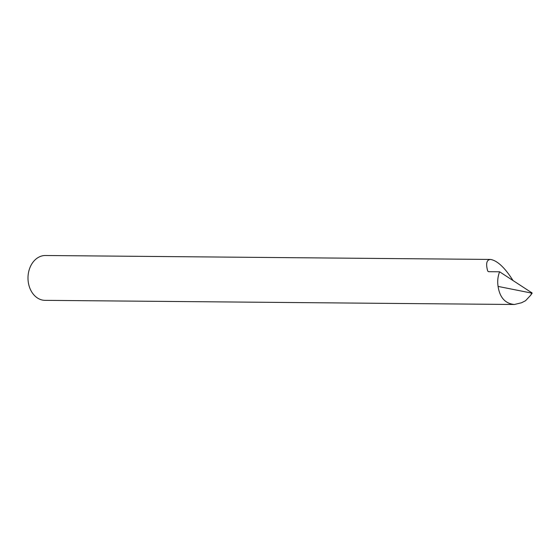<?xml version="1.0" encoding="UTF-8"?>
<svg xmlns="http://www.w3.org/2000/svg" width="560" height="560" viewBox="0 0 560 560"><rect width="100%" height="100%" fill="white"/><g stroke="black" fill="none" stroke-linecap="round" stroke-linejoin="round"><path stroke-width="0.84" d="M514.388 304.493L45.024 300.349A22.421 17.227 90.5 0 1 29.946 267.652A22.421 17.227 -89.5 0 1 45.416 255.507L490.574 259.441C486.605 259.721 485.653 263.592 487.704 271.047L488.565 271.698L499.611 271.796C497.805 276.437 497.294 281.309 498.078 286.419C499.793 297.577 505.225 303.597 514.388 304.493L521.535 302.757L525.56 300.72L530.649 295.281L531.916 292.852M488.677 271.698L487.704 271.047L488.565 271.698M513.03 280.546C504.875 267.687 497.392 260.652 490.574 259.441M502.915 273.945L506.429 276.241M499.611 271.796L531.923 292.866M532.063 293.587L531.86 292.537M531.895 293.146L498.078 286.419M532 293.244L530.649 295.281"/></g></svg>
